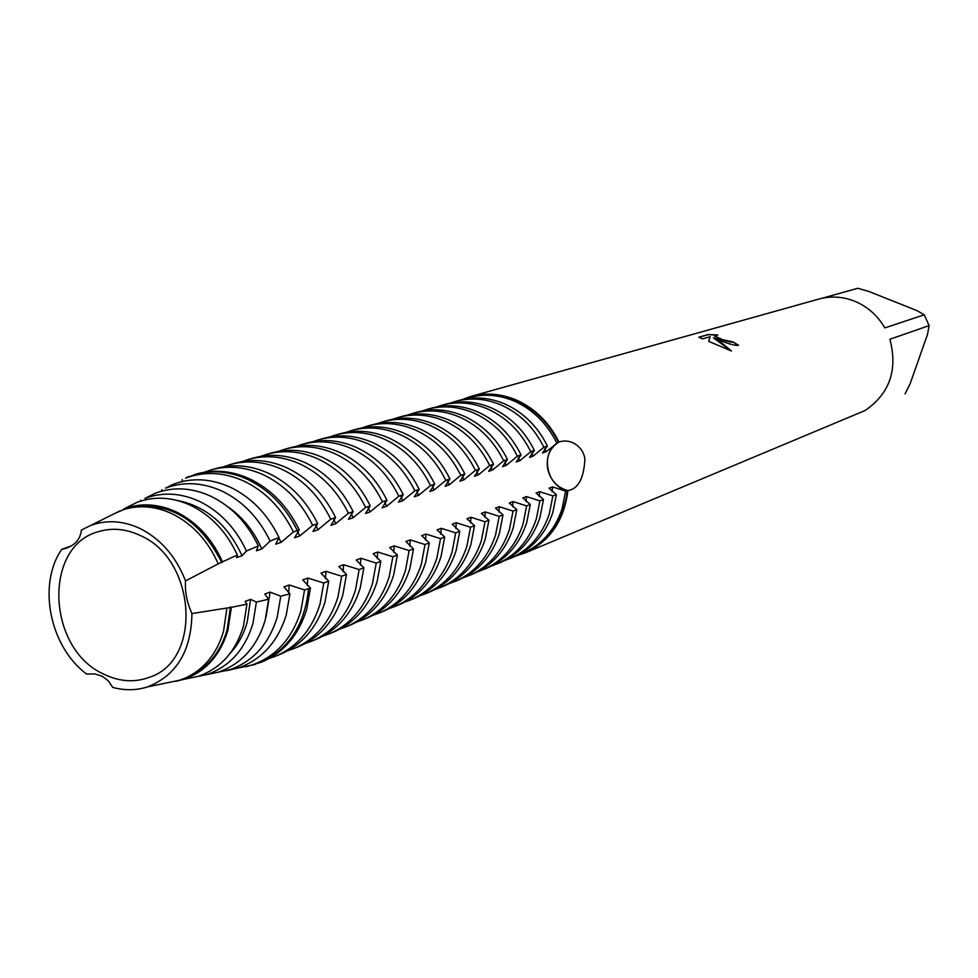 <?xml version="1.0" encoding="UTF-8"?>
<svg xmlns="http://www.w3.org/2000/svg" width="978" height="978" viewBox="0 0 978 978"><rect width="100%" height="100%" fill="white"/><g stroke="black" fill="none" stroke-linecap="round" stroke-linejoin="round"><path stroke-width="1.47" d="M547.619 468.572C546.017 456.689 549.807 447.838 558.964 442.019C571.763 437.789 583.89 447.863 584.881 459.318C583.817 478.535 578.157 488.963 567.912 490.577C557.154 487.619 550.382 480.284 547.619 468.572M720.224 340.442L713.39 337.838L719.123 340.76L731.471 351.029L708.744 341.359L710.089 336.713L702.51 338.889L698.842 337.178L708.17 334.525L717.901 334.965L714.576 335.919L722.693 339.721L733.097 341.921L738.586 345.307C734.845 345.637 728.72 344.011 720.224 340.442M515.968 555.981L525.308 552.839L865.09 410.528C889.65 393.657 897.926 369.904 889.907 339.244L929.1 325.613L924.234 314.782L884.833 327.911C877.51 315.405 867.376 306.469 854.442 301.126C842.51 296.493 830.566 295.821 818.586 299.134L470.296 396.579L462.252 399.586M822.119 298.253L857.73 288.278L868.672 291.383L916.753 310.527L924.234 314.782M558.964 442.019C549.184 422.459 535.039 408.486 516.518 400.1C501.005 393.535 485.589 392.361 470.296 396.579M738.378 345.368L733.048 342.08L730.48 342.08C722.693 340.197 717.375 338.205 714.527 336.09L714.539 335.76M716.764 334.989L708.121 334.696L699.001 337.288M731.153 350.906L713.39 337.838M525.308 552.839C549.929 541.36 564.135 520.602 567.912 490.577M929.1 325.613L927.499 334.464L910.115 383.792L905.053 393.865M103.362 673.952C119.304 681.825 134.891 682.852 150.135 677.033C202.568 659.661 196.016 559.171 140.233 535.492C126.199 528.89 112.433 527.57 98.925 531.531C42.946 545.528 46.724 648.414 103.362 673.952M61.675 549.379C37.262 584.734 49.792 646.764 86.602 674.025L94.793 673.928L102.213 676.226L108.313 680.822L112.715 687.387C124.658 690.627 136.235 690.48 147.446 686.923C176.443 675.553 191.285 651.103 191.945 613.573C186.945 602.595 184.805 591.702 185.527 580.883C176.028 556.568 160.881 539.122 140.111 528.56C123.094 520.638 106.602 519.611 90.624 525.492L81.37 530.052C80.477 539.061 75.22 545.186 65.587 548.438L61.675 549.367L71.48 545.834M185.527 580.883L218.241 563.854C207.947 540.687 192.642 524.025 172.311 513.878C156.113 506.347 140.209 504.819 124.585 509.269L115.453 513.108M552.13 491.665L552.509 486.885L549.013 488.193L556.396 494.599L552.876 495.932L549.33 513.792C542.167 535.149 529.135 550.027 510.235 558.426L505.039 560.357M510.235 558.426L513.829 556.922C532.692 548.548 545.7 533.707 552.851 512.411L556.396 494.599M547.423 446.029C537.631 426.445 523.487 412.447 504.978 404.036C489.452 397.435 474.049 396.249 458.768 400.491L455.014 401.542C470.332 397.3 485.773 398.486 501.323 405.1C519.88 413.535 534.061 427.582 543.878 447.227L547.423 446.029L542.497 452.961L546.017 451.763L558.45 442.313C539.807 452.044 546.189 486.433 567.326 490.443L565.602 491.09L562.069 508.78C554.954 529.929 542.008 544.66 523.254 552.998L518.169 554.893M450.418 403.046L455.014 401.542M565.602 491.09L552.509 486.885M552.876 495.932L539.636 491.677L536.054 493.01L543.475 499.514L539.88 500.87L536.323 518.915C529.11 540.479 515.993 555.504 496.946 563.964L491.641 565.932M539.257 496.592L539.636 491.677M558.45 442.313C548.756 422.899 534.709 409.024 516.335 400.699C500.919 394.171 485.626 393.009 470.442 397.215L468.596 397.728C483.804 393.523 499.122 394.684 514.55 401.224C532.949 409.562 546.995 423.45 556.714 442.9M464.098 399.195L468.596 397.728M496.946 563.964L500.614 562.436C519.611 553.988 532.717 539.012 539.917 517.509L543.475 499.514M534.379 450.442C524.501 430.638 510.223 416.481 491.555 407.973C475.907 401.298 460.369 400.088 444.966 404.354L441.139 405.43C456.579 401.151 472.142 402.361 487.826 409.061C506.543 417.606 520.858 431.799 530.761 451.665L534.379 450.442L529.465 457.423L533.059 456.188L543.878 447.227M436.445 406.97L441.139 405.43M539.88 500.87L526.482 496.579L522.827 497.936L530.272 504.526L526.604 505.919L523.034 524.147C515.785 545.932 502.558 561.091 483.364 569.624L477.949 571.629M526.091 501.616L526.482 496.579M483.364 569.624L487.117 568.059C506.262 559.55 519.465 544.428 526.702 522.704L530.272 504.526M521.066 454.929C511.091 434.917 496.677 420.601 477.851 411.982C462.056 405.234 446.408 404 430.882 408.303L426.97 409.403C442.521 405.088 458.217 406.322 474.037 413.107C492.912 421.75 507.362 436.102 517.362 456.188L521.066 454.929L516.152 461.971L519.819 460.711L530.761 451.665M422.166 410.98L426.97 409.403M526.604 505.919L513.047 501.58L509.318 502.973L516.787 509.648L513.034 511.078L509.452 529.489C502.154 551.494 488.841 566.8 469.501 575.394L463.963 577.448M512.655 506.751L513.047 501.58M469.501 575.394L473.328 573.805C492.631 565.223 505.919 549.966 513.193 528.022L516.787 509.648M507.46 459.526C497.374 439.293 482.839 424.819 463.841 416.09C447.924 409.256 432.129 408.009 416.481 412.337L412.496 413.462C428.168 409.122 443.988 410.381 459.953 417.239C479 425.98 493.572 440.503 503.682 460.809L507.46 459.526L502.545 466.628L506.298 465.345L517.362 456.188M407.581 415.075L412.496 413.462M513.034 511.078L499.318 506.702L495.504 508.12L502.998 514.893L499.171 516.347L495.565 534.954C488.242 557.191 474.819 572.643 455.332 581.311L449.684 583.389M498.914 512.007L499.318 506.702M455.332 581.311L459.244 579.673C478.694 571.03 492.081 555.614 499.403 533.45L502.998 514.893M493.548 464.22C483.364 443.767 468.694 429.122 449.538 420.296C433.474 413.376 417.557 412.093 401.787 416.457L397.704 417.606C413.511 413.229 429.452 414.513 445.565 421.457C464.77 430.32 479.477 445.002 489.697 465.528L493.548 464.22L488.645 471.372L492.484 470.063L503.682 460.809M392.679 419.269L397.704 417.606M499.171 516.347L485.296 511.922L481.396 513.377L488.914 520.247L485.002 521.739L481.384 540.541C474.012 563.01 460.491 578.609 440.846 587.338L435.076 589.465M484.88 517.374L485.296 511.922M440.846 587.338L444.843 585.675C464.452 576.959 477.936 561.396 485.296 539L488.914 520.247M479.342 469.024C469.049 448.34 454.232 433.523 434.904 424.586C418.706 417.569 402.655 416.273 386.762 420.674L382.594 421.836C398.511 417.435 414.599 418.743 430.846 425.772C450.222 434.745 465.076 449.611 475.394 470.357L479.342 469.024L474.44 476.237L478.364 474.892L489.697 465.528M377.447 423.547L382.594 421.836M485.002 521.739L470.956 517.264L466.971 518.756L474.513 525.724L470.504 527.24L466.885 546.25C459.464 568.951 445.846 584.697 426.041 593.512L420.149 595.675M470.528 522.875L470.956 517.264M426.041 593.512L430.137 591.8C449.892 583.022 463.474 567.313 470.883 544.673L474.513 525.724M464.807 473.939C454.403 453.01 439.452 438.022 419.953 428.975C403.608 421.873 387.422 420.54 371.408 424.978L367.141 426.163C383.193 421.726 399.415 423.071 415.797 430.186C435.344 439.269 450.345 454.305 460.772 475.296L464.807 473.939L459.929 481.2L463.939 479.831L475.394 470.357M361.884 427.924L367.141 426.163M470.504 527.24L456.286 522.729L452.215 524.257L459.782 531.323L455.687 532.876L452.044 552.093C444.587 575.027 430.87 590.932 410.907 599.82L404.88 602.032M455.858 528.487L456.286 522.729M410.907 599.82L415.088 598.071C435.002 589.221 448.694 573.352 456.139 550.48L459.782 531.323M449.941 478.951C439.44 457.79 424.342 442.618 404.66 433.45C388.168 426.261 371.848 424.904 355.699 429.379L351.346 430.601C367.52 426.115 383.877 427.484 400.418 434.697C420.137 443.902 435.271 459.11 445.809 480.345L449.941 478.951L445.076 486.286L449.171 484.88L460.772 475.296M345.955 432.398L351.346 430.601M455.687 532.876L441.298 528.316L437.129 529.868L444.709 537.044L440.528 538.646L436.873 558.059C429.366 581.25 415.552 597.313 395.43 606.262L389.268 608.524M440.858 534.245L441.298 528.316M395.43 606.262L399.709 604.49C419.782 595.553 433.572 579.526 441.066 556.409L444.709 537.044M434.733 484.086C424.122 462.68 408.877 447.325 389.024 438.046C372.386 430.76 355.919 429.366 339.647 433.877L335.185 435.124C351.493 430.613 367.997 432.007 384.672 439.318C404.586 448.633 419.855 464.037 430.516 485.516L434.733 484.086L429.88 491.469L434.085 490.039L445.809 480.345M329.672 436.97L335.185 435.124M440.528 538.646L425.956 534.037L421.689 535.626L429.293 542.912L425.014 544.538L421.347 564.172C413.792 587.607 399.88 603.842 379.598 612.864L373.29 615.174M425.503 540.125L425.956 534.037M379.598 612.864L383.963 611.042C404.207 602.045 418.095 585.859 425.626 562.484L429.293 542.912M419.183 489.342C408.437 467.68 393.058 452.142 373.021 442.741C356.236 435.357 339.635 433.939 323.217 438.474L318.657 439.758C335.099 435.21 351.738 436.628 368.572 444.036C388.657 453.486 404.085 469.073 414.855 490.809L419.183 489.342L414.342 496.787L418.633 495.32L430.516 485.516M313.021 441.653L318.657 439.758M425.014 544.538L410.247 539.893L405.882 541.519L413.511 548.902L409.134 550.577L405.454 570.431C397.863 594.123 383.841 610.516 363.388 619.624L356.946 621.971M409.794 546.152L410.247 539.893M363.388 619.624L367.862 617.754C388.278 608.671 402.264 592.326 409.843 568.707L413.511 548.902M403.254 494.721C392.398 472.802 376.86 457.068 356.652 447.545C339.708 440.063 322.96 438.609 306.42 443.193L301.75 444.501C318.327 439.904 335.112 441.371 352.092 448.878C372.361 458.437 387.936 474.22 398.828 496.213L403.254 494.721L398.437 502.227L402.826 500.724L414.855 490.809M295.967 446.445L301.75 444.501M409.134 550.577L394.183 545.871L389.709 547.546L397.361 555.052L392.875 556.751L389.183 576.837C381.542 600.785 367.422 617.35 346.811 626.531L340.21 628.927M393.718 552.326L394.183 545.871M346.811 626.531L351.383 624.624C371.958 615.468 386.053 598.952 393.669 575.064L397.361 555.052M386.958 500.223C375.98 478.046 360.283 462.117 339.879 452.459C322.789 444.88 305.894 443.401 289.219 448.01L284.439 449.354C301.151 444.721 318.082 446.212 335.222 453.829C355.674 463.523 371.408 479.501 382.422 501.763L386.958 500.223L382.154 507.802L386.652 506.262L398.828 496.213M278.522 451.347L284.439 449.354M392.875 556.751L377.728 552.008L373.156 553.707L380.821 561.335L376.212 563.083L372.52 583.389C364.843 607.619 350.613 624.355 329.83 633.61L323.07 636.055M377.251 558.658L377.728 552.008M329.83 633.61L334.513 631.654C355.259 622.424 369.464 605.737 377.117 581.58L380.821 561.335M370.259 505.87C359.158 483.413 343.315 467.288 322.716 457.496C305.466 449.807 288.424 448.291 271.615 452.948L266.713 454.318C283.571 449.66 300.637 451.176 317.948 458.89C338.596 468.719 354.476 484.905 365.613 507.435L370.259 505.87L365.491 513.499L370.087 511.922L382.422 501.763M260.649 456.371L266.713 454.318M376.212 563.083L360.87 558.279L356.188 560.027L363.877 567.778L359.158 569.563L355.442 590.113C347.728 614.612 333.4 631.519 312.434 640.859L305.527 643.353M360.393 565.137L360.87 558.279M312.434 640.859L317.239 638.854C338.156 629.539 352.459 612.68 360.161 588.255L363.877 567.778M353.156 511.641C341.933 488.902 325.931 472.582 305.136 462.643C287.715 454.856 270.539 453.303 253.583 457.997L248.571 459.403C265.564 454.709 282.789 456.261 300.246 464.085C321.09 474.049 337.141 490.443 348.4 513.254L353.156 511.641L348.412 519.342L353.131 517.729L365.613 507.435M242.348 461.518L248.571 459.403M359.158 569.563L343.608 564.722L338.804 566.506L346.505 574.379L341.677 576.213L337.96 596.996C330.197 621.776 315.76 638.866 294.623 648.28L287.544 650.822M343.119 571.775L343.608 564.722M294.623 648.28L299.549 646.226C320.637 636.837 335.051 619.795 342.789 595.089L346.505 574.379M335.625 517.558C324.28 494.538 308.107 477.997 287.129 467.936C269.549 460.027 252.202 458.45 235.111 463.181L229.977 464.623C247.104 459.88 264.488 461.469 282.116 469.403C303.156 479.501 319.366 496.115 330.747 519.208L335.625 517.558L330.919 525.32L335.747 523.67L348.4 513.254M223.607 466.787L229.977 464.623M341.677 576.213L325.918 571.311L321.004 573.145L328.718 581.14L323.767 583.022L320.026 604.049C312.239 629.111 297.679 646.397 276.371 655.883L269.121 658.487M325.417 578.597L325.918 571.311M276.371 655.883L281.419 653.781C302.679 644.319 317.202 627.081 324.989 602.106L328.718 581.14M317.667 523.633C306.187 500.32 289.855 483.56 268.669 473.34C250.918 465.332 233.424 463.706 216.187 468.486L210.93 469.953C228.204 465.173 245.735 466.812 263.534 474.856C284.769 485.1 301.151 501.922 312.667 525.32L317.667 523.633L312.984 531.457L317.936 529.758L330.747 519.208M204.39 472.191L210.93 469.953M323.767 583.022L307.789 578.059L302.74 579.942L310.466 588.071L304.561 589.905L300.845 611.079C292.153 638.744 275.686 656.8 251.444 665.248L237.165 668.218M307.263 585.577L307.789 578.059M261.505 662.069L262.837 661.519C284.28 651.971 298.901 634.563 306.737 609.282L310.466 588.071M299.256 529.844C287.63 506.237 271.126 489.257 249.745 478.89C231.823 470.76 214.182 469.11 196.798 473.914L185.576 478.12C204.475 471.103 223.974 472.105 244.072 481.152C265.38 491.494 281.811 508.438 293.388 531.971L299.256 529.844L294.598 537.741L299.684 536.005L312.667 525.32M297.312 530.504C285.686 506.861 269.17 489.856 247.752 479.477C229.818 471.335 212.153 469.672 194.756 474.489M304.561 589.917L289.195 584.991L284.023 586.922L289.904 593.854L280.784 596.201L277.19 617.301C268.828 644.135 252.935 661.641 229.512 669.82L215.71 672.693M288.657 592.754L289.195 584.991M226.786 670.639L237.935 668.06C261.664 659.783 277.776 642.069 286.261 614.917L289.904 593.854M279.011 537.521C267.666 514.269 251.505 497.545 230.551 487.325C210.857 478.425 191.749 477.411 173.24 484.281L165.551 488.108C183.827 481.335 202.691 482.35 222.128 491.164C242.911 501.323 258.901 517.961 270.111 541.078L279.011 537.521L275.747 544.184L280.967 542.411L293.388 531.971M280.784 596.201L270.124 592.093L264.818 594.074L268.657 599.184L256.395 602.057L252.899 623.683C244.879 649.661 229.573 666.605 206.981 674.514L193.668 677.289M265.979 617.204L270.124 592.093M205.893 674.857L218.314 672.155C241.334 664.111 256.933 646.886 265.111 620.48L268.657 599.184M258.326 545.932C247.312 522.937 231.517 506.384 210.918 496.274C191.822 487.582 173.289 486.555 155.331 493.218L144.976 498.377C162.617 491.848 180.82 492.863 199.585 501.445C220.026 511.518 235.661 528.034 246.468 550.993L258.326 545.932L256.419 550.81L261.762 548.976L270.111 541.078M256.395 602.057L250.564 599.38L245.111 601.421L246.933 604.147L231.358 607.35L227.947 630.248C220.282 655.346 205.576 671.715 183.827 679.343L175.417 681.421M229.989 653.548C237.923 644.967 243.644 634.539 247.165 622.265L250.564 599.392M185.099 679.074L198.228 676.336C220.502 668.536 235.576 651.813 243.461 626.164L246.933 604.147M237.361 555.003C226.713 532.032 211.199 515.516 190.832 505.43C172.324 496.958 154.377 495.932 136.981 502.362L123.839 508.927C140.82 502.655 158.35 503.67 176.443 511.995C196.761 522.118 212.104 538.731 222.483 561.837L237.361 555.003L236.578 557.594L242.055 555.712L246.468 550.993M231.358 607.338L191.945 613.573M166.957 682.852L179.695 680.199L187.8 677.082C207.091 668.659 220.184 652.974 227.092 630.028L230.478 606.873M184.17 678.561C203.485 670.113 216.603 654.404 223.51 631.409L226.896 608.206M218.241 563.854L222.483 561.849M182.25 479.501L182.189 481.518M161.896 489.648L161.725 491.127M140.539 500.284L140.355 501.176M242.055 555.712C227.495 524.428 205.722 505.956 176.737 500.32M261.762 548.976C253.901 530.993 242.495 516.849 227.532 506.543M280.967 542.411L278.828 537.729M246.175 666.715L260.882 662.338C288.901 649.233 304.794 624.722 308.547 588.805M299.684 536.005L297.618 531.47M317.936 529.758L315.931 525.357M335.747 523.67L333.791 519.391M353.131 517.729L351.224 513.56M370.087 511.922L368.241 507.875M386.652 506.262L384.855 502.325M402.826 500.724L401.078 496.897M418.633 495.32L416.934 491.592M434.085 490.039L432.423 486.408M449.171 484.88L447.557 481.335M463.939 479.831L462.362 476.384M478.364 474.892L476.836 471.53M492.484 470.063L490.993 466.787M506.298 465.345L504.844 462.142M519.819 460.711L518.401 457.594M523.829 552.753L525.015 552.264C549.477 540.871 563.585 520.259 567.326 490.443M533.059 456.188L531.665 453.144M546.017 451.763L544.66 448.792M221.835 562.631C199.28 518.536 168.106 500.381 128.338 508.181L124.585 509.269M90.624 525.492L120.074 510.809M185.576 478.12L188.937 476.445M165.551 488.108L173.24 484.281M144.976 498.377L155.331 493.218M123.839 508.927L136.981 502.362M147.446 686.923L179.695 680.199M183.827 679.343L198.228 676.336M206.981 674.514L218.314 672.155M229.512 669.82L237.935 668.06M251.444 665.248L255.124 664.478M260.882 662.338L262.837 661.519M523.254 552.998L525.015 552.264"/></g></svg>
